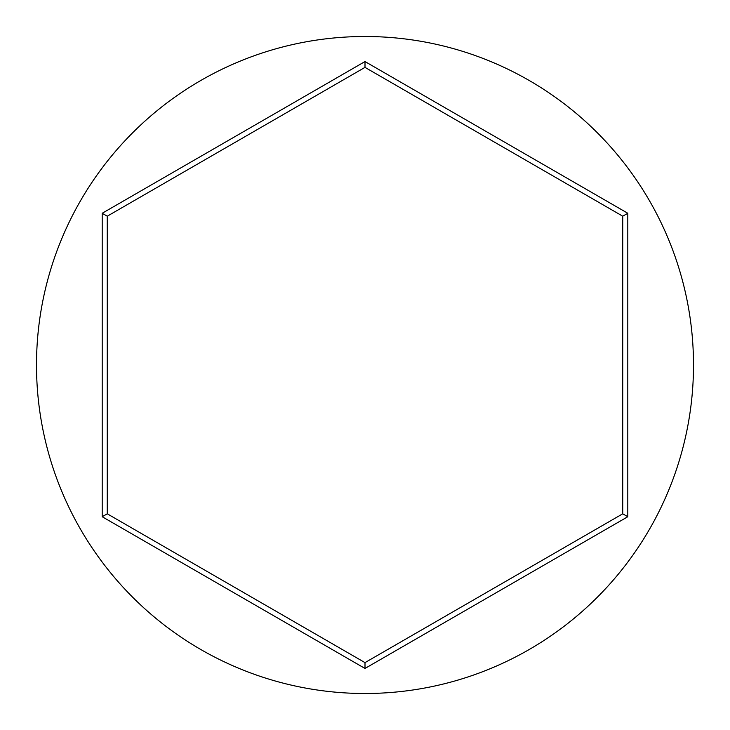 <?xml version="1.0" encoding="UTF-8"?>
<svg xmlns="http://www.w3.org/2000/svg" width="730" height="730" viewBox="0 0 730 730"><rect width="100%" height="100%" fill="white"/><g stroke="black" fill="none" stroke-linecap="round" stroke-linejoin="round"><path stroke-width="1.09" d="M693.5 365A328.5 328.5 0 0 0 365 36.5A328.5 328.5 0 0 0 36.5 365A328.5 328.5 0 0 0 365 693.5A328.5 328.5 0 0 0 693.5 365M365 668.452L102.2 516.731L102.2 213.269L365 61.548L627.8 213.269L627.8 516.731L365 668.452L365 662.621L622.745 513.811L622.745 216.189L365 67.379L107.255 216.189L107.255 513.811L365 662.621M627.8 516.731L622.745 513.811M622.745 216.189L627.8 213.269M365 67.379L365 61.548M107.255 216.189L102.2 213.269M102.2 516.731L107.255 513.811"/></g></svg>
